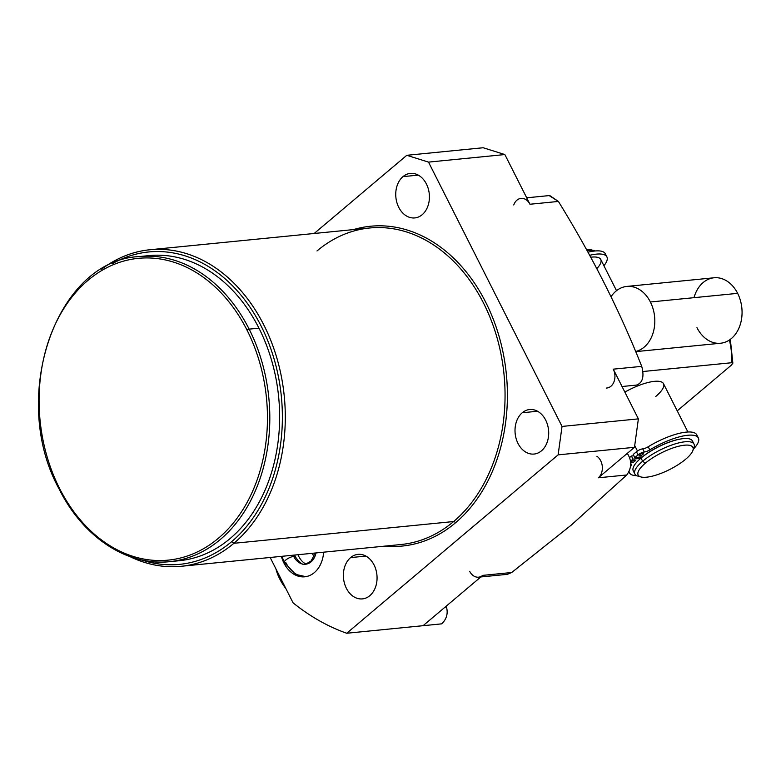 <?xml version="1.0" encoding="UTF-8"?>
<svg xmlns="http://www.w3.org/2000/svg" width="781" height="781" viewBox="0 0 781 781"><rect width="100%" height="100%" fill="white"/><g stroke="black" fill="none" stroke-linecap="round" stroke-linejoin="round"><path stroke-width="1.17" d="M231.625 541.672A156.961 117.746 -95.7 0 0 266.184 336.894A156.961 117.746 -95.7 0 0 112.61 263.548A156.961 117.746 -95.7 0 1 266.184 336.894A156.961 117.746 -95.7 0 1 231.625 541.672L233.88 543.303L453.644 521.532A159.041 119.298 84.3 0 1 400.985 544.523A159.041 119.298 84.3 0 0 453.644 521.532L233.88 543.303A159.041 119.298 -95.7 0 0 277.216 359.28A159.041 119.298 -95.7 0 0 149.874 249.754A159.041 119.298 -95.7 0 0 101.598 269.22A159.041 119.298 84.3 0 1 265.355 328.04A159.041 119.298 84.3 0 1 233.88 543.303L231.625 541.672A156.961 117.746 -95.7 0 1 141.976 560.065A156.961 117.746 -95.7 0 0 231.625 541.672M149.073 255.602A153.301 114.992 84.3 0 1 258.96 328.166L249.149 329.143A153.301 114.992 -95.7 0 0 139.252 256.578L149.073 255.602A153.301 114.992 84.3 0 0 144.173 256.227A153.301 114.992 84.3 0 1 258.96 328.166A153.301 114.992 84.3 0 1 174.368 561.051M549.697 195.543L558.405 201.439L529.967 204.251L504.858 154.55L483.156 147.746L504.858 154.55L428.515 162.116L562.037 426.436L638.38 418.87L634.475 447.308L598.344 477.787L634.475 447.308L558.122 454.864L634.475 447.308L638.38 418.87L613.27 369.169L641.718 366.357C619.772 310.828 591.998 255.856 558.405 201.439C591.998 255.856 619.772 310.828 641.718 366.357C644.413 376.579 642.685 382.817 636.535 385.062C642.685 382.817 644.413 376.579 641.718 366.357L613.27 369.169L638.38 418.87L562.037 426.436L558.122 454.864L346.715 633.254A256.529 192.419 -95.7 0 1 293.08 602.844L270.167 557.478L293.08 602.844A256.529 192.419 -95.7 0 0 346.715 633.254L441.714 623.853C446.625 619.089 448.206 613.485 446.468 607.013C448.206 613.485 446.625 619.089 441.714 623.853L346.715 633.254L558.122 454.864L562.037 426.436L428.515 162.116L406.803 155.302L314.157 233.49L406.803 155.302L428.515 162.116L504.858 154.55L529.967 204.251L558.405 201.439L549.18 195.601M353.539 229.585A160.691 120.538 84.3 0 1 495.808 326.067A160.691 120.538 84.3 0 1 455.45 522.84A160.691 120.538 84.3 0 1 384.887 546.114A160.691 120.538 -95.7 0 0 455.45 522.84A160.691 120.538 -95.7 0 0 495.808 326.067A160.691 120.538 -95.7 0 0 353.539 229.585M402.967 176.633A22.376 16.782 84.3 0 1 426.416 183.994A22.376 16.782 84.3 0 1 422.189 214.697A22.376 16.782 84.3 0 1 398.749 207.336A22.376 16.782 84.3 0 1 402.967 176.633L418.274 175.12L402.967 176.633A22.376 16.782 -95.7 0 0 396.875 202.523A22.376 16.782 -95.7 0 0 414.789 217.928A22.376 16.782 -95.7 0 0 422.189 214.697A22.376 16.782 -95.7 0 0 428.291 188.807A22.376 16.782 -95.7 0 0 410.376 173.402A22.376 16.782 -95.7 0 0 402.967 176.633M522.245 412.758A22.376 16.782 84.3 0 1 545.685 420.119A22.376 16.782 84.3 0 1 541.467 450.822A22.376 16.782 84.3 0 1 518.018 443.462A22.376 16.782 84.3 0 1 522.245 412.758L537.553 411.245L522.245 412.758A22.376 16.782 -95.7 0 0 516.143 438.649A22.376 16.782 -95.7 0 0 534.058 454.054A22.376 16.782 -95.7 0 0 541.467 450.822A22.376 16.782 -95.7 0 0 547.569 424.932A22.376 16.782 -95.7 0 0 529.655 409.527A22.376 16.782 -95.7 0 0 522.245 412.758M350.61 557.595A22.376 16.782 84.3 0 1 374.05 564.956A22.376 16.782 84.3 0 1 369.833 595.659A22.376 16.782 84.3 0 1 346.383 588.298A22.376 16.782 84.3 0 1 350.61 557.595L365.918 556.082L350.61 557.595A22.376 16.782 -95.7 0 0 344.509 583.485A22.376 16.782 -95.7 0 0 362.423 598.89A22.376 16.782 -95.7 0 0 369.833 595.659A22.376 16.782 -95.7 0 0 375.934 569.769A22.376 16.782 -95.7 0 0 358.01 554.364A22.376 16.782 -95.7 0 0 350.61 557.595M323.637 552.177A29.004 21.751 84.3 0 1 314.343 572.61A29.004 21.751 84.3 0 1 281.394 556.365A29.004 21.751 -95.7 0 0 304.746 576.808A29.004 21.751 -95.7 0 0 314.343 572.61A29.004 21.751 -95.7 0 0 323.637 552.177M130.066 556.658A159.041 119.298 -95.7 0 0 181.212 566.284A159.041 119.298 -95.7 0 0 233.88 543.303A159.041 119.298 84.3 0 1 130.066 556.658M316.979 250.974A159.041 119.298 84.3 0 1 369.638 227.993A159.041 119.298 84.3 0 1 496.98 337.519A159.041 119.298 84.3 0 1 453.644 521.532A1.66 0.976 -130.2 0 1 455.45 522.84A1.66 0.976 49.8 0 0 453.644 521.532A159.041 119.298 84.3 0 0 496.98 337.519A159.041 119.298 84.3 0 0 369.638 227.993L149.874 249.754M571.243 525.115L626.782 474.975C631.878 467.721 632.005 460.478 627.163 453.244C632.005 460.478 631.878 467.721 626.782 474.975L571.243 525.115L511.692 572.512L571.243 525.115M483.156 147.746L406.803 155.302L483.156 147.746M598.344 477.787L626.782 474.975L598.344 477.787A12.428 9.323 -95.7 0 0 602.327 466.813A12.428 9.323 -95.7 0 0 596.879 456.241A12.428 9.323 84.3 0 1 602.327 466.813A12.428 9.323 84.3 0 1 598.344 477.787M478.568 577.179A12.428 9.323 -95.7 0 0 482.687 575.382L511.692 572.512L482.687 575.382L423.068 625.698L482.687 575.382A12.428 9.323 84.3 0 1 469.664 571.302M59.122 488.994C8.806 397.861 55.881 260.063 139.252 256.578A153.301 114.992 84.3 0 1 249.149 329.143A1.66 0.498 153.2 0 0 247.03 330.119A151.641 113.743 -95.7 0 0 88.116 280.242A151.641 113.743 -95.7 0 0 59.512 488.35A151.641 113.743 -95.7 0 0 218.426 538.226A151.641 113.743 -95.7 0 0 247.03 330.119A151.641 113.743 -95.7 0 0 88.116 280.242A151.641 113.743 -95.7 0 0 59.512 488.35A151.641 113.743 -95.7 0 0 218.426 538.226A151.641 113.743 -95.7 0 0 247.03 330.119A1.66 0.498 -26.8 0 1 249.149 329.143L258.96 328.166A153.301 114.992 84.3 0 1 179.288 560.709L169.467 561.676A153.301 114.992 -95.7 0 0 249.149 329.143A153.301 114.992 84.3 0 1 169.467 561.676C127.225 566.43 82.913 537.103 59.122 488.994A1.66 0.498 -26.8 0 1 59.512 488.35A1.66 0.498 153.2 0 0 59.122 488.994A1.66 0.498 153.2 0 0 59.581 489.111A153.301 114.992 -95.7 0 0 169.467 561.676M521.054 198.374A12.428 9.323 -95.7 0 1 529.967 204.251A12.428 9.323 -95.7 0 0 521.444 198.345A12.428 9.323 -95.7 0 0 513.761 204.964M606.808 388.03A12.428 9.323 -95.7 0 0 613.27 369.169A12.428 9.323 84.3 0 1 614.032 381.636A12.428 9.323 84.3 0 1 606.251 388.059M445.033 607.159L446.468 607.013L445.033 607.159M511.692 572.512L507.357 574.328M298.02 554.715A18.129 13.599 -95.7 0 0 306.172 564.146A18.129 13.599 84.3 0 1 298.02 554.715M729.425 339.989A70.436 52.835 84.3 0 1 731.856 362.716L642.978 371.512L731.856 362.716A70.436 52.835 -95.7 0 0 729.425 339.989M731.358 365.157L677.225 410.845L731.358 365.157L732.861 363.155L731.856 362.716M655.737 396.484A33.144 10.046 153.2 0 0 659.242 381.362A33.144 10.046 153.2 0 0 624.859 392.101A33.144 10.046 -26.8 0 1 663.508 383.696L687.905 432M634.533 472.202A33.144 10.046 -26.8 0 1 641.035 458.066A33.144 10.046 -26.8 0 1 674.228 440.523A33.144 10.046 -26.8 0 1 692.767 442.788M634.865 474.028L633.264 470.855A33.144 10.046 -26.8 0 1 641.035 458.066L642.636 461.239A33.144 10.046 153.2 0 0 634.865 474.028A33.144 10.046 153.2 0 0 639.58 476.42M640.908 476.937L637.843 476.098A33.144 10.046 -26.8 0 1 642.636 461.239L645.34 463.192A30.664 9.294 153.2 0 0 640.908 476.937A30.664 9.294 153.2 0 0 685.698 459.199A30.664 9.294 -26.8 0 1 646.561 477.191A30.664 9.294 -26.8 0 1 645.34 463.192A30.664 9.294 -26.8 0 1 684.478 445.199A30.664 9.294 -26.8 0 1 685.698 459.199A30.664 9.294 153.2 0 0 692.796 450.725A30.664 9.294 153.2 0 0 677.888 446.449A30.664 9.294 153.2 0 0 645.34 463.192L642.636 461.239L641.035 458.066A33.144 10.046 -26.8 0 1 671.728 441.304A33.144 10.046 -26.8 0 1 692.435 440.962L694.036 444.135A33.144 10.046 153.2 0 0 673.329 444.477A33.144 10.046 153.2 0 0 642.636 461.239A33.144 10.046 -26.8 0 1 677.82 443.139A33.144 10.046 -26.8 0 1 693.938 447.767L692.796 450.725M594.4 250.691A33.144 10.046 153.2 0 0 587.058 250.564A33.144 10.046 -26.8 0 1 595.21 250.965A33.144 10.046 153.2 0 0 594.4 250.691L591.334 249.852A30.664 9.294 -26.8 0 0 586.492 249.529A30.664 9.294 -26.8 0 1 592.662 250.379M634.709 445.551L637.462 450.998L634.709 445.551M693.167 449.348A33.144 10.046 153.2 0 0 694.036 444.135M596.811 268.654A33.144 10.046 -26.8 0 0 590.709 257.222A33.144 10.046 -26.8 0 1 600.755 259.468L616.521 290.678M633.869 455.743L631.429 455.987L629.72 457.432L631.429 455.987L633.01 459.121L630.599 461.161L633.01 459.121L640.645 458.369L633.01 459.121L631.429 455.987L633.869 455.743M697.189 436.618A38.601 11.695 153.2 0 0 648.191 446.761A5.535 1.679 -26.8 0 1 642.743 448.86A4.93 1.494 153.2 0 0 636.447 451.75L633.225 454.474L634.807 457.607L642.441 456.856A32.109 9.733 -26.8 0 1 679.655 439.176A32.109 9.733 153.2 0 0 642.441 456.856L634.807 457.607L638.038 454.884L634.807 457.607L633.225 454.474L636.447 451.75A4.93 1.494 -26.8 0 1 642.743 448.86L644.325 451.994A4.93 1.494 153.2 0 0 638.038 454.884L636.447 451.75L638.038 454.884A4.93 1.494 153.2 0 1 644.325 451.994A5.535 1.679 153.2 0 0 649.782 449.895A5.535 1.679 -26.8 0 1 644.325 451.994L642.743 448.86A5.535 1.679 -26.8 0 0 648.191 446.761A38.601 11.695 -26.8 0 1 696.789 434.861L698.37 437.995A38.601 11.695 153.2 0 0 649.782 449.895L648.191 446.761L649.782 449.895A38.601 11.695 153.2 0 1 690.258 435.105A38.601 11.695 153.2 0 1 693.45 449.046A38.601 11.695 153.2 0 0 698.37 437.995M630.745 464.099A5.535 1.679 -26.8 0 1 631.243 465.535A38.601 11.695 153.2 0 0 630.54 466.628A38.601 11.695 153.2 0 1 631.243 465.535A5.535 1.679 153.2 0 0 631.497 464.49A5.535 1.679 153.2 0 0 630.745 464.099M629.105 471.607A38.601 11.695 153.2 0 0 636.7 475.688A38.601 11.695 153.2 0 1 629.466 472.798A38.601 11.695 153.2 0 1 629.105 471.607M639.405 459.501A32.109 9.733 -26.8 0 1 640.645 458.369L640.01 457.1L640.645 458.369A32.109 9.733 153.2 0 0 639.405 459.501M639.756 455.85A2.47 0.752 -26.8 0 1 639.659 454.727A2.47 0.752 -26.8 0 1 642.802 453.283A2.47 0.752 -26.8 0 1 642.9 454.405A2.47 0.752 -26.8 0 1 639.756 455.85L639.336 455.03L639.756 455.85A2.47 0.752 153.2 0 0 642.314 454.835A2.47 0.752 153.2 0 0 643.476 453.458A2.47 0.752 153.2 0 0 642.802 453.283A2.47 0.752 153.2 0 0 640.244 454.298A2.47 0.752 153.2 0 0 639.083 455.674A2.47 0.752 153.2 0 0 639.756 455.85M631.507 462.811A2.47 0.752 -26.8 0 1 631.409 461.688A2.47 0.752 -26.8 0 1 634.553 460.243A2.47 0.752 -26.8 0 1 634.65 461.366A2.47 0.752 -26.8 0 1 631.507 462.811L631.087 461.991L631.507 462.811A2.47 0.752 153.2 0 0 634.065 461.796A2.47 0.752 153.2 0 0 635.226 460.419A2.47 0.752 153.2 0 0 634.553 460.243A2.47 0.752 153.2 0 0 631.995 461.259A2.47 0.752 153.2 0 0 630.833 462.635A2.47 0.752 153.2 0 0 631.507 462.811M630.736 464.519L631.243 465.535L630.736 464.519M606.886 256.881A38.601 11.695 153.2 0 1 603.918 265.725A38.601 11.695 153.2 0 0 589.655 255.299A38.601 11.695 153.2 0 1 606.886 256.881L605.304 253.747A38.601 11.695 -26.8 0 0 587.956 252.195A38.601 11.695 153.2 0 1 605.705 255.514M280.223 577.393L279.608 577.911A39.362 23.137 -130.2 0 1 276.181 569.388A39.362 23.137 49.8 0 0 279.608 577.911L279.696 578.858A37.293 21.917 -130.2 0 1 275.927 568.89A37.293 21.917 49.8 0 0 279.696 578.858A37.293 21.917 49.8 0 0 285.875 588.581A37.293 21.917 -130.2 0 1 279.696 578.858L280.223 577.393M284.704 586.267A39.362 23.137 -130.2 0 1 279.608 577.911A39.362 23.137 49.8 0 0 284.704 586.267M626.811 286.422L714.059 277.782A32.89 24.67 84.3 0 1 737.635 293.353L650.388 301.993A32.89 24.67 -95.7 0 0 626.811 286.422A32.89 24.67 -95.7 0 0 611.035 296.731A32.89 24.67 84.3 0 1 650.388 301.993A32.89 24.67 84.3 0 1 635.646 351.489A32.89 24.67 -95.7 0 0 650.388 301.993L737.635 293.353A32.89 24.67 84.3 0 1 731.436 338.485A32.89 24.67 84.3 0 1 696.964 327.669M693.997 297.668A32.89 24.67 84.3 0 1 714.059 277.782A32.89 24.67 84.3 0 1 737.635 293.353A32.89 24.67 84.3 0 1 720.541 343.24L635.705 351.635M315.983 552.938A16.577 12.428 84.3 0 1 305.566 564.233A16.577 12.428 84.3 0 1 293.685 556.384A6.219 1.884 -26.8 0 1 295.384 556.824A6.219 1.884 153.2 0 0 293.685 556.384A16.577 12.428 84.3 0 1 293.129 555.203A16.577 12.428 -95.7 0 0 293.685 556.384A6.219 1.884 153.2 0 0 287.232 558.952A6.219 1.884 153.2 0 0 284.294 562.427A6.219 1.884 153.2 0 0 286.002 562.867A29.004 21.751 -95.7 0 0 305.761 576.671M305.722 576.681L295.579 574.347L284.294 562.427A6.219 1.884 -26.8 0 1 287.232 558.952A6.219 1.884 -26.8 0 1 293.685 556.384A16.577 12.428 -95.7 0 0 305.566 564.233C302.862 565.376 299.465 562.916 295.384 556.824L294.593 555.057M312.332 553.299A18.129 13.599 -95.7 0 0 313.718 556.179M181.212 566.284L400.985 544.523M549.531 195.553L526.716 197.808M636.954 385.043L622.037 386.517M507.328 574.338L480.823 576.954M730.323 339.364L732.861 363.194M628.988 471.851L629.466 472.798M284.294 562.427L281.921 556.306M314.518 553.085L313.796 555.935L310.984 561.1L305.566 564.233"/></g></svg>
